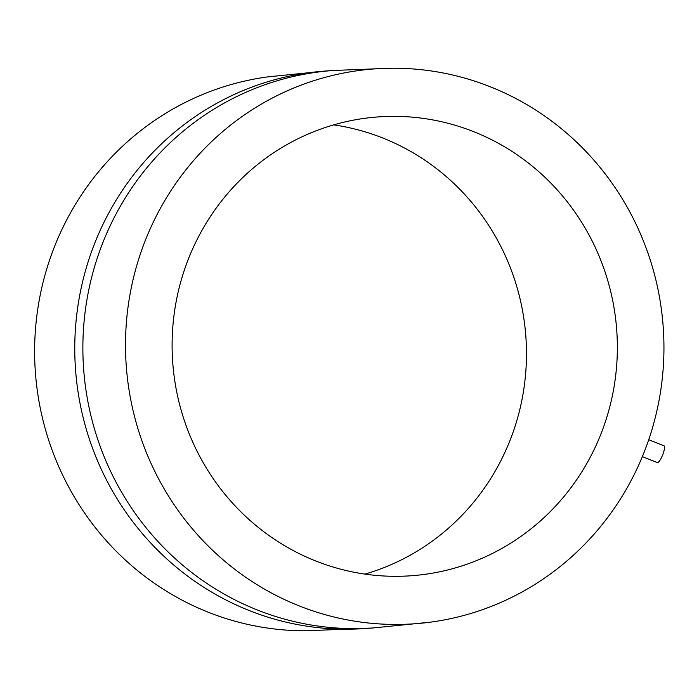 <?xml version="1.0" encoding="UTF-8"?>
<svg xmlns="http://www.w3.org/2000/svg" width="699" height="699" viewBox="0 0 699 699"><rect width="100%" height="100%" fill="white"/><g stroke="black" fill="none" stroke-linecap="round" stroke-linejoin="round"><path stroke-width="1.05" d="M364.66 628.558A279.451 270.426 86 0 1 248.835 610.384A279.451 270.426 86 0 1 77.65 307.805A279.451 270.426 86 0 1 325.804 71.01L268.372 76.811A278.158 269.176 86 0 0 36.435 319.181A278.158 269.176 86 0 0 207.891 612.071A278.158 269.176 86 0 0 306.983 630.778L372.777 627.99A279.451 270.426 86 0 1 256.944 609.825A279.451 270.426 86 0 1 85.759 307.237A279.451 270.426 86 0 1 333.912 70.442L391.597 68.222A278.158 269.176 86 0 0 129.682 296.28A278.158 269.176 86 0 0 298.77 605.736A278.158 269.176 86 0 0 430.208 622.189A278.158 269.176 86 0 0 662.136 379.819A278.158 269.176 86 0 0 490.681 86.929A278.158 269.176 86 0 0 391.597 68.222M642.355 456.63L657.357 462.616A9.035 2.062 -68.3 0 0 662.975 454.062A9.035 2.062 -68.3 0 0 664.05 445.831L648.733 439.715M315.38 560.834A230.015 222.588 86 0 0 410.724 575.793A230.015 222.588 86 0 0 614.98 380.885A230.015 222.588 86 0 0 474.079 131.831A230.015 222.588 86 0 0 378.736 116.873A230.015 222.588 86 0 0 174.479 311.78A230.015 222.588 86 0 0 315.38 560.834M364.948 574.106A230.015 222.588 86 0 0 526.268 363.646A230.015 222.588 86 0 0 383.192 138.166A230.015 222.588 86 0 0 333.633 124.894M430.208 622.189L372.777 627.99M325.804 71.01L333.912 70.442"/></g></svg>
